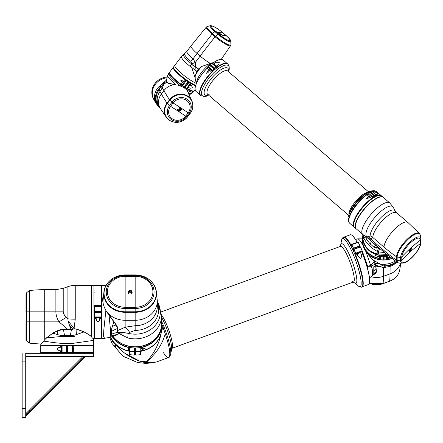 <?xml version="1.0" encoding="UTF-8"?>
<svg xmlns="http://www.w3.org/2000/svg" width="443" height="443" viewBox="0 0 443 443"><rect width="100%" height="100%" fill="white"/><g stroke="black" fill="none" stroke-linecap="round" stroke-linejoin="round"><path stroke-width="0.66" d="M25.727 352.966L25.727 361.903L22.15 361.903L22.15 352.966L93.318 352.966L93.318 353.32L25.727 353.32M25.727 408.396L25.727 417.339L22.15 417.339L22.15 408.396L25.727 408.396L25.727 361.903M22.15 361.903L22.15 408.396M25.727 357.075A0.537 0.537 0 0 1 26.264 356.537L81.65 356.537A0.537 0.537 0 0 1 82.033 357.457L26.641 412.848A0.537 0.537 0 0 1 25.727 412.466M93.678 353.32L93.678 356.537L93.318 356.537L93.318 353.32L93.678 353.32L93.318 352.966M93.318 356.537L25.727 356.537M25.727 413.762L26.801 413.762L29.304 411.259L29.304 410.185M82.946 356.537L82.946 357.612L80.443 360.115L79.369 360.115M84.142 356.537L25.727 414.958L26.486 415.717L84.901 357.296L84.142 356.537M67.679 352.606L93.678 352.501L67.679 352.606L67.569 349.029L66.854 349.029M67.569 350.191L66.854 350.191M86.883 352.606L86.883 352.966M47.539 352.606L47.539 352.966M40.745 345.562L66.749 345.451L40.745 345.562L40.745 352.501L66.749 352.606L61.488 352.501L61.599 345.451M61.599 352.606L40.745 352.501M66.854 345.562L66.854 352.501M60.708 352.606L60.68 350.817C59.024 350.834 57.867 350.236 57.202 349.029C57.906 347.816 59.069 347.218 60.68 347.24L61.466 347.063M60.68 350.817L61.466 350.994M67.569 349.029L67.679 345.451L93.678 345.562L67.679 345.451M72.957 349.926L74.031 349.029L72.934 348.165L72.829 352.606L72.957 348.137M67.569 352.501L67.569 345.562M93.678 352.501L93.678 345.562M370.032 192.439L370.459 191.741A22.067 7.293 -49.4 0 1 371.577 191.182L371.716 191.154A22.172 7.326 130.6 0 0 370.57 191.73L370.077 192.472M374.047 197.401L375.027 195.557A22.172 7.326 -49.4 0 1 376.151 194.992L371.577 191.182M372.474 191.658A20.633 6.817 -49.4 0 1 373.986 191.293A20.633 6.817 -49.4 0 1 374.053 191.282M376.279 195.568A1.074 0.354 130.6 0 0 376.323 195.64A1.074 0.354 130.6 0 0 376.567 195.645A20.743 6.855 -49.4 0 1 381.257 195.662L376.799 191.836A20.743 6.855 130.6 0 0 374.119 191.271A20.743 6.855 130.6 0 0 372.497 191.675M380.991 195.612A20.633 6.817 130.6 0 0 376.6 195.789A1.179 0.388 -49.4 0 1 376.273 195.645A1.179 0.388 -49.4 0 1 376.345 195.352L376.185 195.136A22.067 7.293 130.6 0 0 375.071 195.701L374.257 197.279M373.106 192.672C374.18 191.808 375.631 191.969 377.469 193.148L377.691 194.134L375.985 194.671M369.456 196.183A0.736 0.509 60.3 0 1 369.739 196.421M369.252 197.39A0.736 0.509 60.3 0 1 368.941 196.243M373.665 197.633L374.329 196.122L369.783 192.373M371.516 198.691L369.639 196.991L369.634 196.277L368.82 196.293L367.003 194.732A1.074 0.354 -49.4 0 0 367.851 193.718L368.454 193.015A22.172 7.326 130.6 0 1 369.661 192.251L369.717 192.162A22.067 7.293 -49.4 0 0 368.349 193.021L367.84 193.619A1.179 0.388 130.6 0 1 366.904 194.732A20.633 6.817 -49.4 0 0 350.297 214.888A20.633 6.817 -49.4 0 0 348.818 220.631L348.818 220.769A20.743 6.855 130.6 0 0 349.787 223.327L354.245 227.148A20.743 6.855 -49.4 0 1 356.975 214.589A20.743 6.855 -49.4 0 1 371.461 198.558A1.074 0.354 130.6 0 0 372.308 197.539L372.912 196.836A22.172 7.326 -49.4 0 1 374.119 196.077L374.329 196.122A22.067 7.293 130.6 0 0 372.962 196.974L372.447 197.572A1.179 0.388 -49.4 0 1 371.516 198.691A20.633 6.817 130.6 0 0 357.346 214.246A20.633 6.817 130.6 0 0 354.156 226.899M366.904 194.732L367.003 194.732A20.743 6.855 130.6 0 0 350.302 214.988A20.743 6.855 130.6 0 0 348.818 220.769M369.639 196.991L367.579 198.708L366.328 198.951L368.82 196.293M210.187 65.619L210.403 64.401A22.067 7.293 -49.4 0 1 211.693 63.327L212.003 63.194M212.208 63.277L211.782 63.332A22.172 7.326 130.6 0 0 210.486 64.412L210.192 65.625M214.639 69.761L214.944 68.239A22.172 7.326 -49.4 0 1 216.239 67.159L216.666 67.098A1.074 0.354 130.6 0 0 216.716 67.225A1.074 0.354 130.6 0 0 217.247 67.059A20.743 6.855 -49.4 0 1 227.536 63.803L223.078 59.977A20.743 6.855 130.6 0 0 220.404 59.412A20.743 6.855 130.6 0 0 212.79 63.233A1.074 0.354 -49.4 0 1 212.446 63.421M212.424 63.399A1.179 0.388 130.6 0 0 212.695 63.233A20.633 6.817 -49.4 0 1 220.271 59.428A20.633 6.817 -49.4 0 1 220.337 59.423M227.082 63.642A20.633 6.817 130.6 0 0 217.308 67.192A1.179 0.388 -49.4 0 1 216.666 67.231L216.306 67.281A22.067 7.293 130.6 0 0 215.016 68.36L214.794 69.623M212.695 63.233L216.633 67.015M213.709 64.506L213.775 64.451A1.517 0.548 -131.6 0 1 214.8 64.833A1.517 0.548 -131.6 0 1 215.852 66.334L218.803 64.412L219.252 62.474C217.064 61.837 215.243 62.374 213.786 64.091L213.736 64.584L215.137 65.791M213.089 68.111A0.986 0.354 -131.6 0 0 212.435 67.209A0.986 0.354 -131.6 0 0 211.76 66.954A0.986 0.354 -131.6 0 0 211.748 66.965M200.701 95.428A20.743 6.855 -49.4 0 1 200.524 95.289A20.743 6.855 -49.4 0 1 211.56 72.104L209.146 69.706M214.146 70.204L214.185 69.091L209.473 65.315L214.185 69.091A22.067 7.293 130.6 0 0 212.712 70.465L212.33 71.079A1.179 0.388 -49.4 0 1 211.649 72.209A20.633 6.817 130.6 0 0 200.297 94.868M195.103 88.838A20.633 6.817 -49.4 0 1 195.097 88.772A20.633 6.817 -49.4 0 1 195.103 88.417A20.633 6.817 -49.4 0 1 207.036 68.25A1.179 0.388 130.6 0 0 207.717 67.126L208.099 66.511A22.067 7.293 -49.4 0 1 209.572 65.138M209.473 65.315A22.172 7.326 130.6 0 0 208.171 66.533L207.717 67.253A1.074 0.354 -49.4 0 1 207.102 68.277A20.743 6.855 130.6 0 0 195.103 88.55A20.743 6.855 130.6 0 0 195.103 88.91A20.743 6.855 130.6 0 0 196.066 91.468L200.524 95.289M211.649 72.209L211.56 72.104A1.074 0.354 130.6 0 0 212.175 71.079L212.629 70.354A22.172 7.326 -49.4 0 1 213.93 69.136M208.924 69.839L208.132 70.481L206.504 73.283L207.889 72.702L209.738 70.542L209.694 69.745L208.924 69.839L207.036 68.25M58.171 330.572L63.449 329.442L70.952 329.503L67.724 329.315L59.008 321.851C57.025 318.772 55.984 315.438 55.89 311.833L55.89 289.661L63.227 288.371L67.906 286.665A21.458 21.458 0 0 1 75.249 285.37L75.249 319.176L74.07 328.473L74.407 328.695M64.567 326.552L67.585 329.193M75.249 319.176A21.458 5.953 180 0 1 67.906 318.816L66.345 317.338L67.906 318.816L68.023 320.793L70.93 329.592L74.535 328.772L76.861 329.221L84.081 331.912C87.67 333.856 90.272 335.567 91.889 337.04L91.889 285.37L75.249 285.37M63.51 313.439L63.227 311.833C63.465 314.004 64.506 315.842 66.345 317.338L63.825 314.187M66.345 317.338L59.008 321.851L44.715 321.851L44.715 339.532L44.715 289.661A129.644 129.644 0 0 0 29.858 290.514L29.858 343.17A1.429 1.429 0 0 1 29.221 342.932A24.492 24.492 0 0 1 26.453 340.75L25.987 339.692L25.987 321.851L26.453 321.851L26.453 340.75M73.455 329.127L69.761 325.793L71.052 329.498M69.601 325.86L68.023 320.793L74.07 328.473A2.149 0.903 125.1 0 0 73.865 328.662M66.743 347.866L67.685 347.866M86.883 345.451L86.883 345.097M47.539 345.451L47.539 345.097M29.221 342.932L29.221 321.851L44.715 321.851L44.715 311.833L29.221 311.833L29.221 290.752A1.429 1.429 0 0 1 29.858 290.514M41.077 343.995L41.094 343.973A129.644 129.644 0 0 1 29.858 343.17M29.221 290.752A24.492 24.492 0 0 0 26.453 292.934L26.453 321.851L29.221 321.851L29.221 311.833L25.987 311.833L25.987 293.991L25.993 311.833M63.227 288.371L63.227 311.833L44.715 311.833L44.715 289.661L55.89 289.661M40.955 344.133L40.745 345.097L93.678 345.097L93.611 339.017L91.889 337.555L91.889 337.051C90.261 335.589 87.697 333.906 84.187 332.001L76.905 329.293L74.562 328.839L70.924 329.62M67.724 329.31L63.443 329.442L57.291 330.91L52.767 333.18L46.244 338.042L40.745 344.383M46.354 337.943L60.254 336.591L74.324 336.597C99.575 339.742 99.575 339.742 74.324 336.597M93.678 340.379L73.217 343.308C61.627 344.372 48.381 341.653 43.464 341.116M76.861 329.221L76.905 329.293A35.761 8.334 -82.6 0 0 76.7 334.498L74.164 335.218L70.337 335.501A35.761 0.349 100.4 0 0 71.473 329.476L73.826 328.795M70.337 335.501L64.512 335.572A35.761 0.338 80.3 0 1 63.443 329.442L71.412 329.476M64.512 335.572L60.458 335.368L57.302 334.537A35.761 9.641 83.4 0 0 57.291 330.91L57.274 330.799C61.655 329.243 60.53 329.78 63.438 329.326L63.449 329.442M57.302 334.537L52.761 333.086L57.341 330.888M84.081 331.912L76.7 334.498M93.927 285.37L94.032 338.192L93.927 285.37L91.529 285.37L91.529 336.763M96.807 312.193L96.807 311.479M97.969 312.193L97.969 311.479L97.969 312.193M112.854 336.281A26.464 23.125 -0 0 0 142.58 346.038A26.464 23.125 -0 0 0 161.629 323.839L161.629 315.743A26.464 23.125 180 0 1 127.822 337.959L118.325 333.164M117.556 328.208L117.805 330.478L125.147 327.216L125.147 320.267A22.172 19.37 180 0 1 105.86 310.443A22.172 19.37 -0 0 0 125.147 320.267L135.165 320.267A22.172 19.37 -0 0 0 157.337 300.891A22.172 19.37 -0 0 1 135.165 320.267L135.165 312.293L125.147 312.293A21.319 18.628 180 0 1 103.828 293.665A21.319 18.628 180 0 1 104.293 289.805A21.319 18.628 180 0 1 109.338 281.172M150.974 281.172A21.319 18.628 180 0 1 156.019 289.805A21.319 18.628 180 0 1 156.484 293.665A21.319 18.628 180 0 1 135.165 312.293L135.165 311.778A21.081 18.418 -0 0 0 156.246 293.355A21.081 18.418 -0 0 0 135.165 274.937L125.147 274.937C114.277 275.546 107.322 280.502 104.293 289.805L102.975 300.891A22.172 19.37 -0 0 0 103.202 303.66A22.172 19.37 180 0 1 102.975 300.891A22.172 19.37 -0 0 0 103.202 303.66M157.337 303.184A23.468 20.505 180 0 1 158.627 309.901A23.468 20.505 180 0 1 135.165 330.4L129.661 332.366L128.182 333.302A25.173 21.989 -0 0 0 160.333 312.177A25.173 21.989 -0 0 0 157.337 301.766M117.871 332.621L121.205 332.593L117.522 332.006M125.147 274.931L135.165 274.931L135.165 275.496A18.899 16.513 180 0 1 154.064 292.009A18.899 16.513 180 0 1 135.165 308.522L135.165 307.281L125.147 307.281L125.147 308.522A18.899 16.513 180 0 1 106.248 292.009A18.899 16.513 180 0 1 125.147 275.496L135.165 275.496L135.165 276.288L125.147 276.288A17.737 15.499 -0 0 0 107.411 291.782A17.737 15.499 -0 0 0 125.147 307.281L125.147 274.931A21.081 18.418 -0 0 0 104.066 293.355A21.081 18.418 -0 0 0 125.147 311.778L125.147 320.267L135.165 320.267L135.165 325.699L125.147 327.216A21.458 9.818 -106.6 0 1 129.661 332.366M117.467 331.934L128.182 333.302A21.458 2.896 -75.8 0 0 127.822 337.959M121.138 332.505L126.205 332.887L118.525 333.153A2.149 1.833 -89.1 0 0 118.325 332.937M99.132 311.479L99.132 312.193M117.279 292.042L117.999 292.053L117.279 292.042M127.999 292.341L128.487 293.338L128.979 292.84L129.151 291.411L130.646 291.106L131.311 291.666L130.962 293.006L131.516 293.582L132.269 292.092L131.255 290.536L129.107 290.492L127.988 292.136M128.979 292.84L128.847 292.098M131.311 291.666L131.3 293.859M130.541 292.347L130.541 291.937L129.727 291.937L129.727 292.347L130.541 292.347L130.541 291.937L130.541 292.347M129.727 291.937L129.727 292.347L129.727 291.937M131.394 291.843L132.158 292.734M127.999 293.15L129.107 291.715M117.832 334.077L116.121 335.257L117.705 334.249L118.203 333.169L117.395 332.289L117.556 328.496L116.088 324.985L107.466 312.896L116.088 324.985A35.761 25.196 171 0 0 112.461 326.258L113.901 321.546L116.188 324.769C117.783 327.56 117.212 326.751 117.672 328.329L117.556 328.496A35.761 30.966 160.4 0 0 111.426 331.464L111.63 328.883L112.461 326.258M118.248 332.865L118.159 333.446M117.395 331.973L118.104 332.942M103.496 293.881L102.615 298.964C102.676 302.774 103.767 306.617 105.883 310.493L107.317 312.924L107.427 312.536A22.172 19.37 -0 0 1 105.86 310.443M103.175 296.544A22.532 19.686 -0 0 0 102.643 299.933M105.312 286.826L104.393 285.37L101.901 285.37L101.901 338.302L104.52 338.302L103.518 336.154L103.8 330.024L105.883 310.493M109.044 315.017L110.407 329.304L110.401 336.148L109.731 337.383L114.089 335.866L111.78 335.489L111.498 334.249A35.761 30.561 -159.7 0 1 117.522 332.4L117.583 332.117L118.176 332.654L118.203 333.169M118.275 333.346L117.705 334.249A35.761 34.183 25.4 0 0 112.5 335.872M111.498 334.249L111.426 331.464M112.959 336.248A26.464 23.125 -0 0 0 142.668 345.839A26.464 23.125 -0 0 0 161.629 323.667A26.464 23.125 -0 0 0 161.402 320.649M112.295 336.47A26.464 23.125 -0 0 0 142.065 347.157A26.464 23.125 -0 0 0 161.629 324.83L161.629 323.667M375.254 263.114L380.615 264.305A14.303 6.966 81 0 0 383.09 265.855L375.819 266.907L375.47 264.648A14.303 8.871 55.9 0 0 379.18 266.42L383.555 267.605A9.297 6.113 89.8 0 1 385.947 266.027L390.338 265.351A18.301 16.081 0.5 0 0 396.352 261.774M372.834 259.869L380.615 264.305L384.33 264.299A14.303 0.388 87.7 0 1 384.269 265.878L383.09 265.855M396.252 261.702A19.88 17.465 -179.5 0 1 384.269 265.878L385.947 266.027M396.817 262.101A17.737 15.588 -179.5 0 1 390.106 266.415L390.039 273.896A17.737 15.588 -179.5 0 0 400.444 263.175A17.737 15.588 -179.5 0 1 390.039 273.896L383.477 276.294A17.737 15.588 -179.5 0 1 371.278 276.748A17.737 15.588 0.5 0 0 383.477 276.294L390.039 273.896A161.828 30.379 69.9 0 1 389.641 281.144L383.045 283.636M391.701 258.391A20.743 18.224 -179.5 0 1 364.218 248.684A20.743 18.224 -179.5 0 1 362.612 241.507L362.828 244.27M364.567 248.074A20.633 18.13 0.5 0 0 379.773 258.479M383.012 258.762A20.633 18.13 0.5 0 0 383.721 258.762M386.96 258.496A20.633 18.13 0.5 0 0 388.777 258.142A20.633 18.13 0.5 0 0 390.671 257.604M390.809 257.71A20.743 18.224 -179.5 0 1 388.804 258.28A20.743 18.224 -179.5 0 1 386.778 258.668M383.721 258.906A20.743 18.224 -179.5 0 1 383.012 258.906M379.95 258.651A20.743 18.224 -179.5 0 1 362.623 240.499A20.743 18.224 -179.5 0 1 362.623 240.361M391.817 258.485A20.743 18.224 -179.5 0 1 388.793 259.426A20.743 18.224 -179.5 0 1 366.931 252.925M362.739 243.794A20.743 18.224 -179.5 0 1 362.612 241.64L362.623 240.499M375.442 273.403L374.784 273.907L376.19 272.495L376.467 271.487L375.215 263.264L374.169 261.492L366.76 252.588A20.743 18.224 -179.5 0 1 364.218 248.684A20.743 18.224 -179.5 0 1 362.845 244.353L362.618 240.748M362.845 244.353L362.407 243.888L362.573 244.663L366.173 252.239L370.658 265.44L370.913 265.279A7.154 2.27 47.6 0 1 371.334 266.082C373.006 271.249 373.028 274.771 371.406 276.648A7.154 1.927 51.1 0 1 371.372 276.67L371.372 276.67A7.154 1.927 51.1 0 1 371.345 276.692M366.173 252.239L374.147 261.359L375.166 263.098L374.147 261.359M375.454 273.392L376.522 271.393L375.786 267.035M369.49 277.916L374.784 273.907L376.107 272.262M370.797 277.108L370.996 276.964A7.154 0.615 -126.5 0 1 370.99 276.969L375.055 273.27L373.787 273.53L376.467 271.487M373.787 273.53L373.776 267.301L374.213 264.626A17.881 13.445 169 0 1 375.315 263.768L375.287 263.596M367.723 269.161L367.684 266.348L370.636 266.249A7.154 3.915 -103.7 0 0 370.658 265.44L367.684 266.348L362.247 250.971M362.573 244.663C360.796 241.418 359.279 239.497 358.033 238.893A7.154 3.367 -93.7 0 0 357.662 238.877L357.662 238.877A7.154 3.367 -93.7 0 0 357.623 238.882L355.469 239.375M357.623 238.882L354.948 239.563M370.913 265.279L374.13 261.514L374.213 264.626L370.636 266.249M362.634 238.96L358.365 238.888M372.757 259.93L374.169 261.492A17.881 7.177 -21.2 0 0 374.13 261.514L374.042 261.237M360.248 246.806L360.032 246.397M357.501 242.177L356.227 240.593M380.282 248.949L376.65 247.371L374.13 247.36L370.132 243.827L366.749 239.718L365.303 236.252A14.303 9.237 -59.3 0 0 366.621 236.833L367.491 237.885A14.303 5.172 -44.7 0 0 367.989 238.251L370.952 239.331A9.297 8.456 84.6 0 0 368.089 236.85L370.121 235.886A18.301 6.047 -49.4 0 1 382.968 215.658A18.301 6.047 -49.4 0 1 395.294 211.117L393.251 207.307A19.88 6.567 130.6 0 0 379.867 212.236A19.88 6.567 130.6 0 0 366.71 236.695L366.621 236.833M367.491 237.885L362.634 234.341A14.303 13.495 -44.8 0 0 366.71 236.695L368.089 236.85M402.936 263.098L399.215 263.12A16.64 5.499 130.6 0 1 397.138 260.451A24.492 21.519 0.5 0 0 400.61 260.777A14.481 4.784 -49.4 0 0 402.936 263.098C409.055 262.804 420.972 249.044 420.822 242.675L420.839 238.86L420.296 235.183A16.64 5.499 130.6 0 0 408.85 238.655A16.64 5.499 130.6 0 0 397.166 257.051L397.138 260.451A1.429 1.257 -179.5 0 1 396.502 260.196A161.828 142.186 0.5 0 1 383.987 250.516L370.952 239.331L372.79 237.487A17.737 5.864 130.6 0 1 382.946 220.099A17.737 5.864 130.6 0 1 396.718 212.884L407.942 222.513A17.737 5.864 130.6 0 0 407.942 222.513A17.737 5.864 130.6 0 0 394.165 229.723A17.737 5.864 130.6 0 0 384.015 247.116L383.987 250.516A17.737 5.864 130.6 0 0 384.812 252.837A17.737 5.864 -49.4 0 1 383.987 250.516L384.015 247.116A161.828 142.186 0.5 0 0 396.529 256.802A1.429 1.257 0.5 0 0 397.166 257.051A24.492 21.519 0.5 0 0 400.638 257.383A1.429 1.257 0.5 0 0 401.807 256.912L401.773 260.312A13.284 4.391 130.6 0 0 410.988 258.313A13.284 4.391 130.6 0 0 420.313 243.622A137.048 120.413 0.5 0 0 410.583 251.569A137.048 120.413 0.5 0 0 401.773 260.312A1.429 1.257 -179.5 0 1 400.61 260.777L400.638 257.383A14.481 4.784 -49.4 0 1 410.805 241.374A14.481 4.784 -49.4 0 1 420.839 238.86A14.481 4.784 -49.4 0 1 420.85 239.192A1.429 1.257 -179.5 0 1 420.341 240.228A13.284 4.391 130.6 0 0 411.132 242.227A13.284 4.391 130.6 0 0 401.807 256.912A137.048 120.413 0.5 0 1 410.611 248.174A137.048 120.413 0.5 0 1 420.341 240.228L420.313 243.622A1.429 1.257 0.5 0 0 420.817 242.592L420.844 239.364M362.634 234.341A20.743 6.855 -49.4 0 1 376.362 208.814A20.743 6.855 -49.4 0 1 389.779 202.977L383.178 197.312A20.743 6.855 130.6 0 0 369.761 203.149A20.743 6.855 130.6 0 0 356.166 228.798L362.773 234.469L362.889 238.954L363.603 238.55A7.154 6.468 -127.3 0 1 363.481 237.703L363.581 237.52A7.154 4.768 19.9 0 0 363.941 238.34C366.743 243.805 371.251 248.185 377.469 251.474A7.154 5.028 15.3 0 0 378.366 251.801L378.366 251.945A7.154 4.607 167.8 0 1 377.574 251.879L376.65 247.371L377.071 246.502L367.241 237.609L366.749 239.718M410.761 256.137L410.971 255.677L410.761 256.137M384.812 252.837L397.449 262.533A16.884 5.576 -49.4 0 1 396.502 260.196L396.529 256.802A16.884 5.576 -49.4 0 1 408.38 238.14A16.884 5.576 -49.4 0 1 419.443 233.527L407.942 222.513A17.737 5.864 130.6 0 0 396.468 227.508A17.737 5.864 130.6 0 0 384.015 247.116L372.79 237.487A9.297 8.168 0.5 0 0 370.121 235.886M411.78 248.169L410.589 248.866L409.349 250.478L409.304 251.541L410.434 251.026L411.569 249.786L409.736 250.777L410.24 249.636L411.78 248.169M410.024 250.854L409.36 250.456L409.781 250.838M410.777 249.52L410.284 250.151L410.938 249.564M410.971 248.551L411.309 248.839M383.383 197.484L381.667 196.016A20.743 6.855 130.6 0 0 378.986 195.446A20.743 6.855 130.6 0 0 362.955 207.296A20.743 6.855 130.6 0 0 353.686 224.944A20.743 6.855 130.6 0 0 353.802 225.963A20.743 6.855 130.6 0 0 354.655 227.503L356.371 228.976A20.743 6.855 130.6 0 1 355.519 227.436A20.743 6.855 130.6 0 1 366.35 206.892A20.743 6.855 130.6 0 1 383.383 197.484A20.743 6.855 130.6 0 1 384.236 199.023M353.686 224.878A20.633 6.817 -49.4 0 1 353.686 224.806A20.633 6.817 -49.4 0 1 362.906 207.252A20.633 6.817 -49.4 0 1 378.854 195.468A20.633 6.817 -49.4 0 1 378.92 195.457M379.861 248.589L377.248 246.314M378.604 248.429L378.865 247.631M374.13 247.36L375.658 244.968M363.603 238.55L365.541 236.734A17.881 7.841 144.3 0 0 365.663 236.473M378.366 251.801L379.651 248.589A17.881 1.002 102.6 0 0 379.662 248.517L379.712 248.462M386.578 254.326L378.643 254.044C369.933 252.704 364.683 247.67 362.889 238.954L363.481 237.703L363.188 234.812M384.419 252.499L378.366 251.945L378.643 254.044L377.574 251.879M363.581 237.52L364.163 235.526M362.662 236.141L362.656 237.033A20.743 18.224 0.5 0 0 387.503 255.09M196.709 71.317L191.741 67.491A10.732 1.179 -78.6 0 1 192.29 64.728L198.658 68.997M195.13 77.996L191.741 67.491L190.003 66.312A10.732 1.822 -51.2 0 1 191.786 64.063L192.29 64.728M196.077 70.791A10.732 2.06 -92.4 0 1 195.767 67.275L195.33 62.435A12.515 2.503 -19.5 0 1 191.775 63.836L190.872 61.433A14.613 2.553 -142.9 0 1 184.665 53.581L183.535 54.439A14.996 2.619 37.1 0 0 191.786 64.063L191.775 63.836M184.665 53.581L186.902 51.327A14.165 2.475 37.1 0 0 193.01 58.858L195.33 62.435L200.142 56.062A14.165 2.475 37.1 0 0 210.071 63.266A14.165 2.475 -142.9 0 1 200.142 56.062L197.096 53.442L200.142 56.062A350.928 115.966 -49.4 0 1 215.093 36.752L212.047 34.133A1.429 0.471 -49.4 0 1 212.551 33.602A24.492 8.096 -49.4 0 1 214.933 31.63A1.429 0.471 -49.4 0 1 215.658 31.359L218.709 33.973A1.429 0.471 130.6 0 0 217.984 34.244L214.933 31.63A10.925 1.905 -142.9 0 1 210.525 25.661L207.169 26.497A13.052 2.276 37.1 0 0 212.551 33.602L215.603 36.215A24.492 8.096 -49.4 0 1 217.984 34.244A10.925 1.905 -142.9 0 0 229.817 41.736A10.925 1.905 -142.9 0 0 230.781 41.277C230.061 39.643 231.429 40.535 225.974 35.39A1.429 0.471 -49.4 0 0 225.814 35.351L222.768 32.738A76.069 25.14 -49.4 0 1 218.931 32.549L218.903 32.998L220.426 34.316L222.093 35.086L220.099 33.901L219.324 33.075L220.138 33.391L219.994 33.092L218.931 32.549M186.902 51.327L190.994 45.917A14.165 2.475 37.1 0 0 197.096 53.442A350.928 115.966 -49.4 0 1 212.047 34.133A13.296 2.32 -142.9 0 1 206.333 27.045L190.994 45.917A14.165 2.475 37.1 0 0 197.096 53.442L193.01 58.858A12.515 4.137 -49.4 0 1 190.872 61.433M195.695 85.355A15.272 2.664 -142.9 0 1 182.261 76.883A15.272 2.664 -142.9 0 1 173.534 67.602A15.272 2.664 -142.9 0 1 173.534 67.591L173.512 67.447A15.378 2.686 37.1 0 0 173.512 67.458A15.378 2.686 37.1 0 1 173.606 66.915L174.858 65.259A15.378 2.686 37.1 0 0 181.968 73.848A15.378 2.686 37.1 0 0 196.365 83.395A15.378 2.686 37.1 0 1 183.009 74.712A15.378 2.686 37.1 0 1 174.763 65.797A15.378 2.686 37.1 0 1 174.858 65.259L181.447 56.532A15.378 2.686 -142.9 0 0 190.003 66.312M220.088 33.701L220.741 34.1L219.988 33.568M221.279 34.875L221.489 34.598L221.14 34.792M221.827 35.135A76.069 25.14 -49.4 0 1 218.709 33.973A9.685 1.689 37.1 0 0 229.203 40.612A9.685 1.689 37.1 0 0 225.814 35.351A76.069 25.14 -49.4 0 1 221.96 35.163L222.043 35.152M225.974 35.39L222.923 32.776A1.429 0.471 130.6 0 0 222.768 32.738A9.685 1.689 37.1 0 0 212.275 26.098A9.685 1.689 37.1 0 0 215.658 31.359A76.069 25.14 -49.4 0 0 218.731 32.511L218.903 32.998M221.5 34.997L221.71 34.715M173.512 67.458A15.378 2.686 37.1 0 0 182.206 76.733A15.378 2.686 37.1 0 0 195.712 85.294M211.582 63.006L201.687 66.483L198.447 69.258L196.509 71.738L195.191 76.157L195.202 79.07L196.371 83.378M212.634 62.806L211.654 62.967A14.99 4.951 -49.4 0 0 196.554 83.079M201.703 66.472L201.687 66.483A13.135 4.341 130.6 0 0 195.191 76.157L196.509 71.738M195.197 76.074L195.202 79.07M195.197 78.998L196.393 83.456M160.073 108.103L156.146 103.612A15.378 14.054 -29.4 0 1 159.253 86.335L165.46 82.066A10.732 7.033 69.7 0 0 163.866 84.109L160.078 87.587A14.996 13.7 150.6 0 0 159.978 107.942M166.729 82.354L163.866 84.109L162.282 87.769L160.006 91.546A14.165 12.941 150.6 0 0 158.71 105.689L160.084 108.125A14.165 12.941 150.6 0 1 161.379 93.982A14.165 12.941 150.6 0 0 160.084 108.125L166.85 118.015A13.296 12.149 -29.4 0 1 166.972 103.141L167.299 103.512A13.052 11.928 150.6 0 0 169.73 120.391A13.052 11.928 150.6 0 0 187.655 116.764A24.492 4.275 -142.9 0 1 186.536 116.636L185.656 116.166L188.186 112.827L189.061 113.292L186.536 116.636A10.925 9.984 -29.4 0 1 171.53 119.676A10.925 9.984 -29.4 0 1 169.497 105.545L172.022 102.2A10.925 9.984 -29.4 0 1 187.024 99.166A10.925 9.984 -29.4 0 1 189.061 113.292A24.492 4.275 -142.9 0 0 190.18 113.419L190.246 113.33M165.46 82.066L166.175 81.684M166.474 80.061L160.881 85.034A10.732 4.89 64.9 0 0 160.599 86.922M159.253 86.335A10.732 1.185 46.1 0 0 160.078 87.587L158.993 90.139A14.613 13.351 -29.4 0 0 159.663 107.372M187.721 116.675L190.18 113.419A13.052 11.928 150.6 0 0 187.749 96.541A13.052 11.928 150.6 0 0 169.824 100.168L169.497 99.797A350.928 61.267 37.1 0 1 163.904 90.638L161.379 93.982L163.904 90.638A14.165 12.941 -29.4 0 1 174.775 84.63A14.165 12.941 150.6 0 0 163.904 90.638L162.282 87.769A12.515 3.788 25.9 0 1 160.028 87.78M187.029 90.416L186.763 89.984M158.993 90.139A12.515 2.187 37.1 0 1 160.006 91.546L161.379 93.982A350.928 61.267 37.1 0 0 166.972 103.141L169.497 99.797A13.296 12.149 -29.4 0 1 187.754 96.098A13.296 12.149 -29.4 0 1 192.245 101.774L187.284 90.87A14.165 12.941 150.6 0 0 186.614 89.818A14.165 12.941 -29.4 0 1 187.284 90.87L187.012 90.389M167.271 77.021A15.378 14.054 150.6 0 0 153.511 98.939L153.931 99.686A15.378 14.054 150.6 0 1 167.066 77.813A15.378 14.054 150.6 0 0 153.931 99.686L156.146 103.612M178.817 109.565L179.603 109.604L179.659 109.166L178.872 109.133L179.182 109.803L178.834 109.194M179.625 109.111L179.299 108.934M179.664 107.378L179.149 107.383L179.299 108.053L180.473 109.022L179.858 110.379L178.966 110.567L177.975 109.521L177.134 109.62L178.224 111.193L180.008 111.187L181.325 109.526L181.087 108.286L179.664 107.378M180.008 108.197L180.473 109.022M178.463 110.385L177.643 109.177M178.806 110.54L177.178 109.947M180.805 107.915L180.451 109.626M179.576 107.56L179.122 107.367M188.369 92.869L188.519 93.157M188.048 92.321L187.876 91.563L188.436 92.858A14.99 2.619 -142.9 0 0 191.537 93.495L193.84 91.158A15.378 2.686 37.1 0 0 193.934 90.942M166.634 82.26L166.103 80.98L166.463 82.027L168.152 83.134L176.076 84.812A14.99 2.619 -142.9 0 1 167.681 75.476L166.446 80.177A13.135 2.293 37.1 0 0 168.152 83.134L166.463 82.027M176.148 84.923L168.246 83.312L177.034 85.156M188.231 92.332L187.444 91.247M169.481 72.475A15.378 2.686 37.1 0 0 169.298 72.624L168.639 73.488A15.378 2.686 37.1 0 0 181.176 86.28L184.249 87.841L186.625 89.829A15.378 2.686 37.1 0 0 193.187 92.028M186.625 89.829L187.815 91.452M181.176 86.28L178.402 85.394M169.298 72.624A15.378 2.686 37.1 0 0 184.631 87.332A15.378 2.686 37.1 0 0 193.84 91.158M348.757 215.376L207.684 94.359A15.378 5.083 -49.4 0 1 215.132 77.935A15.378 5.083 -49.4 0 1 227.708 71.018L368.781 192.029M348.94 214.739A15.378 5.083 -49.4 0 1 357.064 199.682A15.378 5.083 -49.4 0 1 368.183 192.306M368.366 192.273L368.022 192.312A15.378 5.083 130.6 0 0 355.773 201.133A15.378 5.083 130.6 0 0 348.918 214.584L348.934 214.927M376.622 191.703A20.743 6.855 130.6 0 0 376.334 191.454A20.743 6.855 130.6 0 0 375.265 190.999A20.743 6.855 130.6 0 0 372.164 191.393M367.823 193.646A20.743 6.855 130.6 0 0 352.722 209.611A20.743 6.855 130.6 0 0 349.333 222.929A20.743 6.855 130.6 0 0 349.627 223.178M209.301 94.819A15.378 5.083 -49.4 0 1 207.102 93.434A15.378 5.083 -49.4 0 1 215.974 77.054A15.378 5.083 -49.4 0 1 228.283 71.943M200.081 94.326A20.743 6.855 -49.4 0 1 210.746 73.588A20.743 6.855 -49.4 0 1 227.99 64.196L229.042 65.99C229.369 68.25 229.286 69.9 228.798 70.941A19.88 6.567 130.6 0 0 229.064 66.81A19.88 6.567 130.6 0 0 213.149 73.422A19.88 6.567 130.6 0 0 201.687 94.592A19.88 6.567 130.6 0 0 207.773 95.45C207.119 96.474 204.854 96.552 200.984 95.677A20.743 6.855 -49.4 0 1 200.081 94.326M171.69 348.414A18.955 3.561 -110.1 0 0 170.566 335.6A18.955 3.561 -110.1 0 0 162.387 316.247A18.955 3.561 -110.1 0 0 161.617 315.111A18.955 3.561 -110.1 0 1 162.387 316.247A18.955 3.561 -110.1 0 1 170.151 334.216A18.955 3.561 -110.1 0 1 172.144 347.993L171.502 349.682A21.109 3.965 -110.1 0 0 161.629 317.409M171.973 348.314L353.486 281.981A18.955 3.561 -110.1 0 0 352.357 269.161A18.955 3.561 -110.1 0 0 344.183 249.813A18.955 3.561 -110.1 0 0 340.473 246.374L161.324 311.844M163.484 352.722A26.464 4.967 -110.1 0 0 168.711 357.501A26.464 4.967 -110.1 0 0 162.791 327.15M352.872 281.947L354.45 282.828A21.109 3.965 69.9 0 0 356.238 275.358A21.109 3.965 69.9 0 0 348.707 253.274A21.109 3.965 69.9 0 0 340.667 245.106L340.025 246.795A18.955 3.561 69.9 0 1 346.98 254.958A18.955 3.561 69.9 0 1 353.508 273.652A18.955 3.561 69.9 0 1 352.872 281.947A18.955 3.561 69.9 0 1 352.008 281.377M343.452 237.287A26.464 4.967 69.9 0 1 352.589 249.254A26.464 4.967 69.9 0 1 361.621 287.003C361.654 287.468 360.53 287.136 358.254 286.001A25.622 4.812 -110.1 0 0 360.419 276.941A25.622 4.812 -110.1 0 0 351.282 250.14A25.622 4.812 -110.1 0 0 341.525 240.222C342.533 237.891 343.175 236.911 343.452 237.287M162.908 326.74L165.25 333.812C162.282 344.51 155.775 354.118 145.736 362.629L145.675 362.618C153.998 353.83 159.153 344.006 161.136 333.142L162.908 326.74L161.629 324.071M145.675 362.618C134.589 360.458 124.727 354.677 116.088 345.263A26.464 23.125 180 0 1 110.307 337.173M110.501 337.101A26.464 23.125 0 0 0 129.234 351.244M134.805 351.831A26.464 23.125 0 0 0 135.519 351.831M141.095 351.244A26.464 23.125 0 0 0 161.136 333.142M165.25 333.812A26.464 4.967 69.9 0 1 168.661 357.518L156.063 362.125L145.736 362.629M110.274 337.184L116.426 345.651L124.389 352.982L139.722 361.167L154.673 362.546M115.252 346.188C114.543 345.219 114.527 344.881 115.202 345.175C115.905 346.138 115.922 346.476 115.252 346.188L115.678 346.31M114.765 345.064L115.202 345.175M144.939 362.723L145.548 362.817L145.044 362.917C143.355 363.033 143.023 362.983 144.041 362.756L145.276 362.745M143.299 362.917L144.041 362.756M94.497 338.302L94.497 312.193L94.497 338.302L101.436 338.302L101.547 312.298L101.436 338.302M94.497 317.559L101.436 317.559M94.497 312.193L101.436 312.193M101.547 318.34L99.758 318.367C99.769 320.023 99.177 321.181 97.969 321.851C96.751 321.142 96.153 319.979 96.181 318.367L96.004 317.581M99.758 318.367L99.935 317.581M98.861 306.091L97.969 305.017L97.072 306.091M94.392 311.113L94.392 306.224M101.436 285.37L101.547 306.224L94.497 306.113L94.497 311.113L101.436 311.113L101.436 285.37L94.497 285.37M101.547 306.224L101.547 311.113M101.436 311.479L94.497 311.479M140.885 351.803A1.074 0.936 180 0 1 141.694 350.895A26.464 23.125 -0 0 0 161.629 328.485L161.629 325.112A26.464 23.125 180 0 1 141.694 347.517A1.074 0.936 -0 0 0 140.885 348.425L140.885 350.673A0.714 0.626 180 0 1 140.293 351.288A30.401 26.558 180 0 1 135.885 351.664A0.36 0.31 180 0 1 135.519 351.349L135.519 347.954M135.63 347.949L135.519 354.727A0.36 0.31 -0 0 0 135.885 355.037A30.401 26.558 -0 0 0 140.293 354.666A0.714 0.626 -0 0 0 140.885 354.051L140.885 351.637M135.63 351.299L135.885 351.515A30.29 26.464 -0 0 0 140.27 351.144A0.609 0.532 -0 0 0 140.78 350.623L140.78 348.375A1.179 1.03 180 0 1 141.666 347.373A26.358 23.03 -0 0 0 159.198 334.509M140.885 351.066L141.694 350.075L141.694 350.895M141.666 347.373L141.694 348.336L140.885 349.162M141.694 348.336L145.177 348.204L141.694 350.075M110.589 337.073A26.464 23.125 -0 0 0 128.631 350.895A1.074 0.936 180 0 1 129.439 351.803L129.439 348.425A1.074 0.936 -0 0 0 128.631 347.517A26.464 23.125 180 0 1 112.145 336.525M129.439 350.535L128.343 349.139L128.747 349.029M129.439 350.673L129.439 354.051A0.714 0.626 -0 0 0 130.037 354.666A30.401 26.558 -0 0 0 134.439 355.037A0.36 0.31 -0 0 0 134.805 354.727L134.805 351.349A0.36 0.31 180 0 1 134.439 351.664A30.401 26.558 180 0 1 130.037 351.288A0.714 0.626 180 0 1 129.439 350.673L129.55 350.623A0.609 0.532 -0 0 0 130.054 351.144A30.29 26.464 -0 0 0 134.439 351.515L134.7 347.949M112.273 336.481A26.358 23.03 -0 0 0 128.658 347.373A1.179 1.03 180 0 1 129.55 348.375L129.55 350.623M134.805 347.954L134.7 351.299M128.658 347.373L128.631 349.029L129.439 349.693M362.064 286.721A26.358 4.951 -110.1 0 0 356.028 256.292L355.591 253.246A30.29 5.687 -110.1 0 0 353.913 249.398L353.68 251.607M362.103 286.826L368.504 284.489A26.464 4.967 -110.1 0 0 369.229 283.703A26.464 4.967 -110.1 0 0 369.612 281.709A26.464 4.967 -110.1 0 0 362.54 253.894L362.103 250.838A30.401 5.709 -110.1 0 0 360.414 246.978L354.012 249.32A30.401 5.709 69.9 0 1 355.701 253.18L356.139 256.231A26.464 4.967 69.9 0 1 363.21 284.052A26.464 4.967 69.9 0 1 362.103 286.826A26.464 4.967 69.9 0 1 361.876 286.881M360.353 246.862L360.513 246.989A30.29 5.687 69.9 0 1 362.191 250.832L362.629 253.878A26.358 4.951 69.9 0 1 369.667 281.582A26.358 4.951 69.9 0 1 369.285 283.57A26.358 4.951 69.9 0 1 369.257 283.636M360.281 246.79L353.918 249.149M362.629 253.878L360.99 254.459L360.857 253.274A1.966 0.775 155.2 0 0 360.835 253.208A1.966 0.775 155.2 0 0 359.096 253.174A1.966 0.775 155.2 0 0 357.252 254.592L357.34 255.024M355.712 255.052L357.252 254.592L357.689 255.666L356.028 256.292M360.99 254.459C361.626 256.037 361.516 257.372 360.652 258.468L357.689 255.666M351.476 244.492L351.753 244.625A30.401 5.709 69.9 0 1 353.459 248.108L353.453 251.103M353.326 250.821L353.359 248.196A30.29 5.687 -110.1 0 0 351.659 244.719L351.371 245.771L351.017 245.439A26.358 4.951 -110.1 0 0 343.978 237.215M343.729 237.215A26.464 4.967 69.9 0 1 343.934 237.11A26.464 4.967 69.9 0 1 351.111 245.333L351.388 245.671M358.049 242.111L358.254 242.31A30.29 5.687 69.9 0 1 359.954 245.782L360.004 246.895M359.954 246.912L359.86 245.771A30.401 5.709 -110.1 0 0 358.154 242.282L357.905 242.094M351.46 234.94A26.358 4.951 69.9 0 1 351.526 234.967A26.358 4.951 69.9 0 1 357.208 242.288M357.136 242.31A26.464 4.967 -110.1 0 0 351.393 234.906A26.464 4.967 -110.1 0 0 350.335 234.773L343.934 237.11M383.86 255.439L384.114 256.768A22.067 19.387 0.5 0 0 385.964 256.647A0.609 0.532 0.5 0 0 386.501 256.143A1.179 1.036 -179.5 0 1 387.448 255.174A20.633 18.13 0.5 0 0 387.575 255.151M387.725 255.273A20.743 18.224 -179.5 0 1 387.47 255.318A1.074 0.941 0.5 0 0 386.612 256.198A0.714 0.626 -179.5 0 1 385.98 256.796A22.172 19.481 -179.5 0 1 384.12 256.912A0.36 0.316 -179.5 0 1 383.749 256.597L383.749 255.439L383.034 255.467M383.738 255.439L383.721 259.57A0.36 0.316 0.5 0 0 384.092 259.886A22.172 19.481 0.5 0 0 385.953 259.764A0.714 0.626 0.5 0 0 386.584 259.172A1.074 0.941 -179.5 0 1 387.442 258.291A20.743 18.224 0.5 0 0 390.56 257.521M387.448 255.174L387.464 255.982L386.601 257.217L386.517 257.942L386.811 257.892M387.309 257.649L387.442 258.291M386.517 257.942L386.584 259.172M389.973 257.067L387.448 257.627M387.464 255.982L388.361 255.788M366.056 247.183A20.633 18.13 0.5 0 0 379.335 255.157A1.179 1.036 -179.5 0 1 380.282 256.132A0.609 0.532 0.5 0 0 380.819 256.635A22.067 19.387 0.5 0 0 382.924 256.768A0.36 0.316 0.5 0 0 382.929 256.768L382.902 259.842A0.36 0.316 -179.5 0 1 382.896 259.842M382.663 256.907A22.172 19.481 -179.5 0 1 380.803 256.785A0.714 0.626 -179.5 0 1 380.172 256.187A1.074 0.941 0.5 0 0 379.313 255.301A20.743 18.224 -179.5 0 1 362.651 237.393A20.743 18.224 -179.5 0 1 362.651 237.254A20.743 18.224 -179.5 0 1 362.651 237.143M382.929 256.768L382.929 255.439M383.034 255.439L383.034 256.597M362.651 237.254L362.623 240.222A20.743 18.224 0.5 0 0 379.286 258.269A1.074 0.941 -179.5 0 1 380.149 259.155A0.714 0.626 0.5 0 0 380.781 259.753A22.172 19.481 0.5 0 0 382.636 259.88M379.286 258.269L379.297 257.056L379.812 257.018L379.302 256.514L379.335 255.157M375.498 255.594L379.812 257.018M375.276 255.689L379.302 256.514M182.937 82.282L183.297 81.678M195.557 85.809A15.378 2.686 -142.9 0 1 191.171 83.661L190.363 83.517A16.806 2.935 -142.9 0 1 188.912 82.597L188.286 81.407M188.43 81.39L188.956 82.476A16.701 2.918 37.1 0 0 190.396 83.389L191.199 83.528A15.272 2.664 37.1 0 0 195.596 85.676M184.537 86.523L185.218 87.487A16.806 2.935 37.1 0 0 186.675 88.406L187.04 88.545L190.711 83.483M186.885 88.522L186.581 88.445A16.701 2.918 -142.9 0 1 185.135 87.531L184.509 86.562M193.558 91.037A15.272 2.664 -142.9 0 1 193.486 91.042A15.272 2.664 -142.9 0 1 187.378 88.589L187.112 88.45M187.151 88.395L187.478 88.55A15.378 2.686 37.1 0 0 193.635 91.025A15.378 2.686 37.1 0 0 194.117 90.793L195.136 89.447M191.199 83.528L190.136 85.034L189.737 84.973M188.258 86.928L188.513 87.177L187.378 88.589M190.136 85.034L191.625 85.82L192.345 87.692C190.927 88.511 189.648 88.34 188.513 87.177L188.884 87.432M185.91 84.707L186.863 83.445M184.305 86.8L187.76 81.833L184.194 86.911A16.701 2.918 -142.9 0 1 182.488 85.737L181.104 84.43A15.272 2.664 -142.9 0 1 169.503 72.929A15.272 2.664 -142.9 0 1 169.492 72.857M173.501 67.264A15.272 2.664 37.1 0 0 173.573 68.582A15.272 2.664 37.1 0 0 184.925 79.369L186.309 80.676A16.701 2.918 37.1 0 0 188.015 81.855L187.998 81.911M188.02 81.855L187.162 80.532M187.76 81.833A16.806 2.935 -142.9 0 1 186.248 80.787L184.853 79.474A15.378 2.686 -142.9 0 1 173.429 68.61A15.378 2.686 -142.9 0 1 173.263 67.369A15.378 2.686 -142.9 0 1 173.501 67.192M173.263 67.369L169.569 72.259A15.378 2.686 37.1 0 0 169.481 72.785A15.378 2.686 37.1 0 0 181.159 84.364L182.555 85.676A16.806 2.935 37.1 0 0 184.072 86.723M181.104 84.43L182.771 82.237L183.302 82.149L183.247 81.601L184.925 79.369M182.771 82.237L181.791 81.728L180.694 80.161L181.979 80.438L183.247 81.601M66.854 351.781L67.569 351.781M67.569 351.842L66.854 351.842M60.68 347.24L60.708 345.451M62.103 352.606L62.103 345.451M66.489 352.606L66.489 345.451M67.934 352.606L67.934 345.451M72.32 352.606L72.32 345.451M73.743 348.669L73.715 345.451M73.743 349.389L73.715 352.606M374.833 195.967L370.221 192.013M375.071 195.701L370.459 191.741M371.694 191.166L376.185 195.136M376.6 195.789L376.317 195.429M374.961 193.79A1.517 1.052 -119.7 0 0 374.44 193.115A1.517 1.052 -119.7 0 0 373.792 192.788M374.673 193.347A1.34 0.93 60.3 0 1 374.972 193.801M372.447 197.572L367.84 193.619M372.962 196.974L368.349 193.021M214.833 68.643L210.22 64.684M215.016 68.36L210.403 64.401M216.306 67.281L211.693 63.327M217.308 67.192L216.25 66.201M214.135 64.423A1.34 0.487 48.4 0 1 214.888 64.783M214.921 64.811A1.34 0.487 48.4 0 1 215.868 66.334M212.33 71.079L207.717 67.126M212.712 70.465L208.099 66.511M67.906 318.816L67.906 286.665M67.569 346.276L66.854 346.276M66.854 346.216L67.569 346.216M25.987 339.692L25.993 321.851M73.776 328.756L76.899 329.16L84.164 331.89C87.686 333.806 90.267 335.506 91.889 336.979M52.85 333.153L44.715 339.454M95.217 311.479L95.217 312.193M95.156 312.193L95.156 311.479M135.165 330.4L135.165 325.699A22.172 19.37 -0 0 0 157.337 306.329L157.337 300.891L156.019 289.805C152.99 280.502 146.035 275.546 135.165 274.931M100.722 312.193L100.722 311.479M100.782 311.479L100.782 312.193M135.165 308.522L125.147 308.522L125.147 311.778L135.165 311.778L135.165 308.522M135.165 307.281A17.737 15.499 -0 0 0 152.901 291.782A17.737 15.499 -0 0 0 135.165 276.288L135.165 307.281M131.255 291.583L131.255 290.536M129.107 291.461L129.107 290.492M128.935 292.967L128.935 292.546M131.3 293.36L131.3 292.64M117.489 332.112L117.683 330.622M113.845 321.518L107.488 312.614M390.338 265.351A9.297 1.744 69.9 0 0 390.106 266.415L383.555 267.605L383.477 276.294A161.828 30.379 69.9 0 1 383.073 283.542L389.641 281.144A16.884 14.835 0.5 0 0 399.675 270.413L400.782 263.181M384.33 264.299A20.743 18.224 0.5 0 0 395.267 261.01M369.379 283.337A16.64 14.625 -179.5 0 0 382.979 283.658L383.073 283.542A16.884 14.835 0.5 0 1 369.401 283.265M366.832 252.682L372.751 259.808M375.215 263.264L375.404 264.565M373.776 267.301L375.387 265.18M373.975 270.789L376.14 268.48M370.132 243.827L371.577 241.446M230.897 44.732L230.598 45.684A13.296 2.32 -142.9 0 1 229.496 45.862A13.296 2.32 -142.9 0 1 215.093 36.752A1.429 0.471 130.6 0 1 215.603 36.215A13.052 2.276 37.1 0 0 229.74 45.164A13.052 2.276 37.1 0 0 230.897 44.732L230.781 41.277M196.598 71.622L198.386 69.18L201.665 66.428L212.585 62.795M180.65 107.782A76.069 13.279 -142.9 0 1 188.186 112.827A9.685 8.849 150.6 0 0 186.381 100.301A9.685 8.849 150.6 0 0 173.08 102.992L170.555 106.337A76.069 13.279 -142.9 0 1 177.804 110.916M178.224 111.193A76.069 13.279 -142.9 0 1 185.656 116.166A9.685 8.849 150.6 0 1 172.36 118.862A9.685 8.849 150.6 0 1 170.555 106.337L169.497 105.545A24.492 4.275 37.1 0 1 167.299 103.512L169.824 100.168A24.492 4.275 37.1 0 0 172.022 102.2L173.08 102.992A76.069 13.279 -142.9 0 1 180.373 107.599M177.543 110.246L178.008 111.071M179.614 110.495L180.008 111.187M180.855 108.696L181.325 109.526M179.149 107.416L179.587 108.186M177.842 109.537L178.103 109.997M169.447 120.335A13.296 12.149 -29.4 0 1 166.85 118.015L169.492 120.374C176.281 123.868 182.355 122.656 187.71 116.736L190.241 113.397C192.877 109.726 193.547 105.855 192.245 101.774M369.545 191.681L367.673 192.544A17.57 5.803 130.6 0 0 349.095 214.202L348.525 216.184A19.88 6.567 -49.4 0 1 369.545 191.681C370.464 191.011 372.164 190.689 374.634 190.717L376.334 191.454M208.487 95.051A17.57 5.803 -49.4 0 1 204.267 93.827A17.57 5.803 -49.4 0 1 214.401 75.116A17.57 5.803 -49.4 0 1 228.466 69.274A17.57 5.803 -49.4 0 1 228.51 71.705M161.629 321.308A25.622 4.812 69.9 0 1 170.644 354.566C169.63 356.897 168.988 357.878 168.711 357.501M96.181 318.367L94.392 318.34M101.547 316.944L94.392 316.944M101.547 312.559L94.392 312.559M101.547 306.728L94.392 306.728M97.61 305.305L94.392 305.332M98.329 305.305L101.547 305.332M140.27 351.144L140.293 354.666M135.885 351.515L135.885 355.037M130.037 354.666L130.054 351.144M134.439 355.037L134.439 351.515M128.631 350.895L128.631 349.383M362.374 251.519L355.773 253.928M362.191 250.832L355.591 253.246M360.513 246.989L353.913 249.398M360.857 253.274L362.313 252.637M353.448 248.517L360.048 246.109M359.954 245.782L353.359 248.196M358.254 242.31L351.659 244.719M351.41 245.223L351.017 245.439M383.721 259.57L383.86 256.547M384.092 259.886L384.114 256.768M385.953 259.764L385.964 256.647M386.601 257.217L386.501 256.143M386.523 257.892L387.132 257.892L387.138 256.109M387.132 257.892L387.32 256.021L387.309 257.577M380.149 259.155L380.282 256.132M380.781 259.753L380.819 256.635M189.565 85.2A1.107 0.365 123.5 0 1 188.452 86.667M188.519 86.59A1.251 0.41 -56.5 0 0 189.416 85.399M187.97 81.756L188.314 81.468M184.886 87.315L188.707 82.254M185.135 87.531L188.956 82.476M186.581 88.445L190.396 83.389M186.309 80.676L182.488 85.737M181.979 85.261L185.65 80.233L181.984 85.266M373.227 192.871L374.501 193.104L375.06 193.873M374.324 196.116L369.717 192.168M214.107 64.844L212.175 63.188M213.775 64.451L214.916 64.783L215.791 66.727M214.185 69.053L209.689 65.193M26.453 292.934L25.987 293.991M93.927 338.302L92.786 338.302M94.392 292.164L94.032 292.164M94.392 331.508L94.032 331.508M157.337 301.628L161.629 315.743M101.547 292.164L101.901 292.164M101.547 331.508L101.901 331.508M128.841 292.203L128.841 293.427M131.433 292.092L131.433 293.316M116.121 335.257L114.089 335.866M104.52 338.302L109.731 337.383M104.393 285.37L105.999 285.458M369.373 283.348L383.018 283.658L389.58 281.261C394.951 279.156 398.318 275.54 399.675 270.413M362.834 244.314L362.607 242.21M355.347 239.192L357.468 238.888M362.701 238.849L358.381 238.849M393.251 207.307L389.779 202.977M396.718 212.884L395.294 211.117M368.714 239.032L384.801 252.826M420.296 235.183L419.443 233.527M397.449 262.533L399.215 263.12M183.535 54.439L181.447 56.532M222.923 32.776C217.314 28.125 213.177 25.755 210.525 25.661M230.598 45.684L221.245 59.362M207.169 26.497L206.333 27.045M180.362 108.74L179.897 107.915M166.103 80.98L166.446 80.177M189.333 94.796L191.537 93.495M168.639 73.488L167.681 75.476M348.525 216.184C347.611 216.992 347.882 219.241 349.333 222.929M228.566 71.755L228.798 70.941M208.542 95.095L207.773 95.45M171.502 349.682L170.644 354.566M340.667 245.106L341.525 240.222M354.45 282.828L358.254 286.001M109.698 337.394L111.974 343.397L122.861 356.144L137.54 362.501L145.719 363.398L153.771 362.739M357.938 242.022L351.537 244.359M383.029 257.256L383.738 257.256M188.109 86.706L189.621 84.978M187.937 81.695L188.153 81.407M184.294 86.845L188.015 81.922"/></g></svg>
